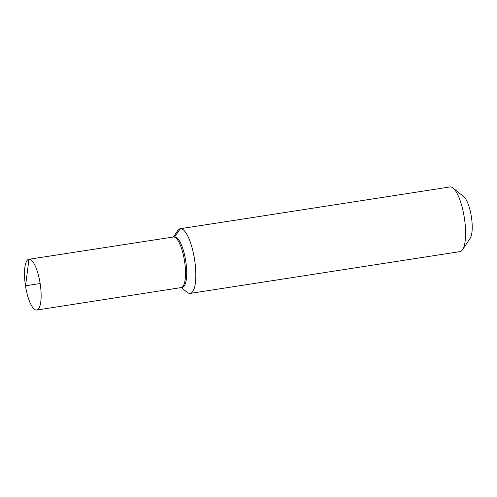 <?xml version="1.0" encoding="UTF-8"?>
<svg xmlns="http://www.w3.org/2000/svg" width="497" height="497" viewBox="0 0 497 497"><rect width="100%" height="100%" fill="white"/><g stroke="black" fill="none" stroke-linecap="round" stroke-linejoin="round"><path stroke-width="0.75" d="M28.882 259.285L173.329 237.013A25.589 7.393 81.2 0 1 173.416 237.001A25.589 7.393 81.2 0 1 173.441 237.001L177.653 230.676A32.715 9.455 -98.8 0 0 177.646 230.683A32.709 9.455 81.2 0 1 180.343 228.726A32.709 9.455 81.2 0 1 194.638 260.012A32.709 9.455 81.2 0 1 190.127 293.398A32.709 9.455 81.2 0 1 187.189 292.311L187.195 292.323A32.715 9.455 -98.8 0 0 187.195 292.323A32.715 9.455 -98.8 0 0 190.14 293.404A32.715 9.455 -98.8 0 0 190.252 293.392A32.715 9.455 -98.8 0 0 194.588 259.614A32.715 9.455 -98.8 0 0 180.237 228.726A32.715 9.455 -98.8 0 0 177.653 230.676A32.709 9.455 81.2 0 1 180.343 228.726A32.709 9.455 81.2 0 1 195.253 264.764A32.709 9.455 81.2 0 1 187.189 292.311L181.281 287.564A25.589 7.393 81.2 0 1 181.156 287.583L36.741 310.047A25.682 7.424 -98.8 0 0 40.17 283.681A25.682 7.424 -98.8 0 0 28.969 259.272A25.682 7.424 -98.8 0 0 28.882 259.285A25.682 7.424 -98.8 0 0 25.446 285.645A25.682 7.424 -98.8 0 0 36.648 310.06A25.682 7.424 -98.8 0 0 36.741 310.047M459.887 251.637A32.715 9.455 -98.8 0 0 459.998 251.619A32.715 9.455 -98.8 0 0 462.589 249.674A32.715 9.455 -98.8 0 0 464.341 217.841A32.715 9.455 -98.8 0 0 453.04 188.028A32.715 9.455 -98.8 0 0 450.102 186.94A32.715 9.455 -98.8 0 0 449.99 186.959L180.237 228.726M462.589 249.674L470.193 238.225A22.067 6.38 -98.8 0 0 471.373 216.754A22.067 6.38 -98.8 0 0 463.751 196.644L453.04 188.028M174.646 236.876L173.441 237.001A25.589 7.393 81.2 0 1 184.549 261.167A25.589 7.393 81.2 0 1 181.268 287.564L182.455 287.316A25.521 7.374 -98.8 0 0 185.729 260.987A25.521 7.374 -98.8 0 0 174.646 236.876A25.521 7.374 -98.8 0 0 174.621 236.883L180.343 228.726M40.145 283.526L25.558 285.787L28.969 259.272L173.416 237.001M190.252 293.392L459.998 251.619"/></g></svg>
